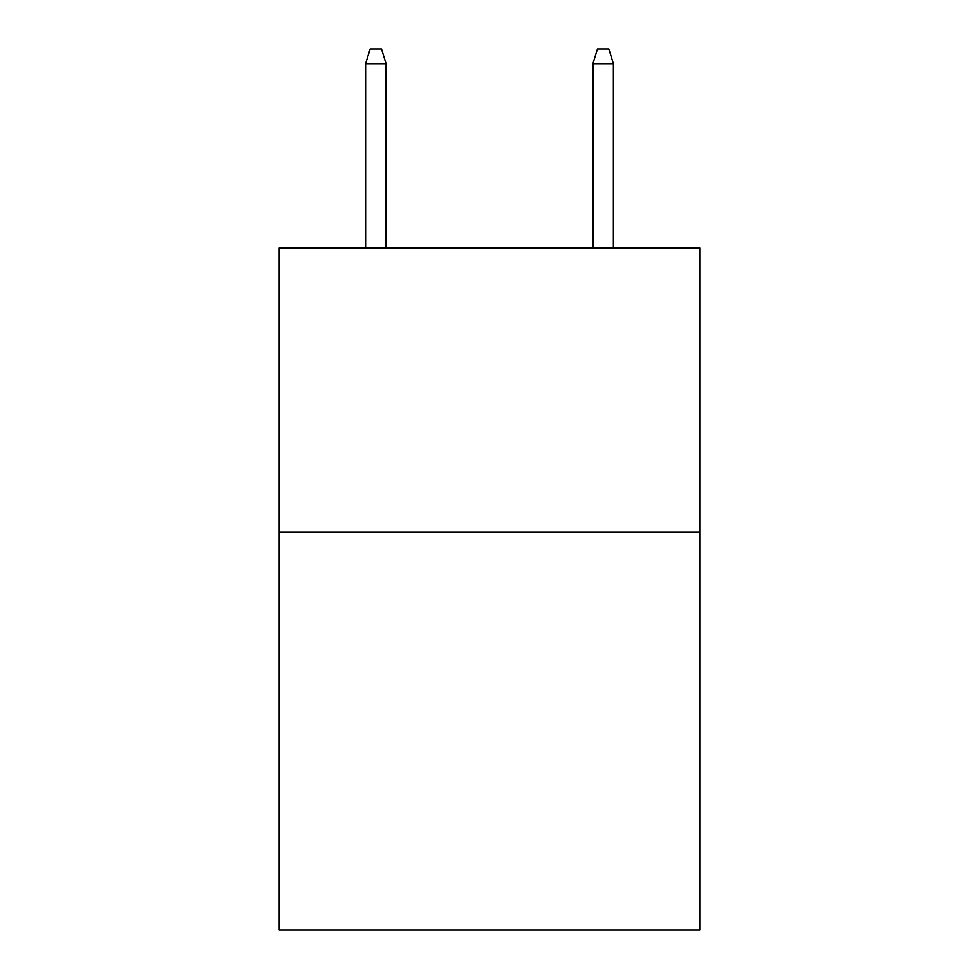<?xml version="1.0" encoding="UTF-8"?>
<svg xmlns="http://www.w3.org/2000/svg" width="979" height="979" viewBox="0 0 979 979"><rect width="100%" height="100%" fill="white"/><g stroke="black" fill="none" stroke-linecap="round" stroke-linejoin="round"><path stroke-width="1.47" d="M699.777 532.233L699.777 930.05L279.223 930.05L279.223 248.079L699.777 248.079L699.777 532.233L279.223 532.233M386.069 248.079L386.069 63.721L365.608 63.721L365.608 248.079M365.608 63.721L370.16 48.95L381.516 48.95L386.069 63.721M592.931 63.721L597.484 48.95L608.84 48.95L613.392 63.721L592.931 63.721L592.931 248.079M613.392 63.721L613.392 248.079"/></g></svg>
